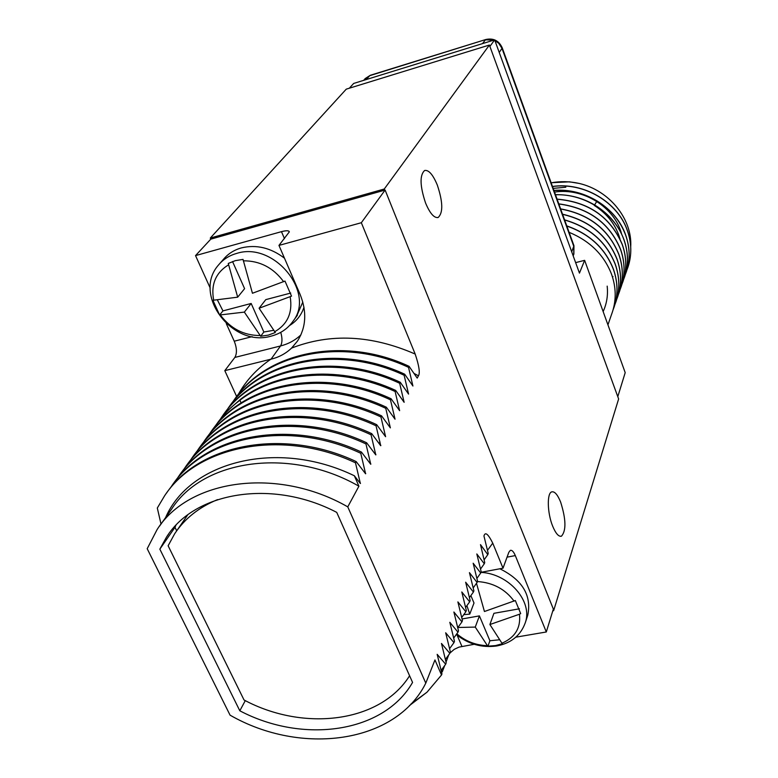 <?xml version="1.0" encoding="UTF-8"?>
<svg xmlns="http://www.w3.org/2000/svg" width="778" height="778" viewBox="0 0 778 778"><rect width="100%" height="100%" fill="white"/><g stroke="black" fill="none" stroke-linecap="round" stroke-linejoin="round"><path stroke-width="1.17" d="M553.187 609.612L553.625 610.701L618.627 398.949L489.401 45.036L346.268 89.149L210.303 238.049L210.789 239.147L195.531 255.602L210.216 288.064M552.808 610.847L553.625 610.701M441.505 671.978L442.274 671.852L444.637 665.715M446.027 662.088L448.643 655.086M474.249 644.281L458.991 647.121L454.255 649.329L449.976 653.005M515.814 637.182L546.302 631.979L515.308 555.589C513.655 551.699 512.002 549.949 510.349 550.357L508.831 552.292L503.016 568.193L492.737 543.132C488.477 534.622 485.657 531.938 484.295 535.079L483.935 535.916L488.234 553.479L487.796 554.636L480.493 544.629L484.743 562.582L484.286 563.758L476.817 553.955L481.183 571.83L480.726 573.026L473.16 563.214L477.566 581.234L477.099 582.459L469.435 572.637L473.89 590.813L473.413 592.048L465.652 582.216L470.136 600.558L469.659 601.812L461.801 591.97L466.323 610.467L465.837 611.751L457.882 601.9L462.443 620.562L461.947 621.875L453.885 612.004L458.495 630.841L457.989 632.174L449.82 622.303L454.478 641.305L453.953 642.657L445.677 632.777L450.374 651.954L449.849 653.335L441.466 643.455L446.202 662.807L445.668 664.217L437.168 654.327L441.953 673.865L441.525 674.993L427.025 692.177L410.92 704.051M210.789 239.147L385.11 190.056L553.352 609.067L546.302 631.979M385.11 190.056L361.332 222.722L278.962 245.41L289.348 231.834C288.852 230.473 286.226 230.414 281.471 231.659L195.531 255.602M210.303 238.049L384.264 189.015L384.731 190.163M489.401 45.036L384.264 189.015M437.343 185.145C433.006 174.68 428.775 169.789 424.652 170.47C419.585 175.099 419.896 185.952 425.566 203.019C429.942 213.396 434.134 218.21 438.15 217.48C443.217 212.802 442.945 202.027 437.343 185.145M560.646 502.111C557.593 494.633 554.636 491.219 551.748 491.871C546.808 493.048 547.274 513.013 552.652 526.123C555.716 533.504 558.653 536.859 561.463 536.188C566.326 530.674 566.053 519.305 560.646 502.111M165.568 517.652C189.569 461.704 277.376 438.52 354.35 475.766L358.911 486.201L347.766 506.867C277.513 466.528 188.84 479.112 157.107 529.565L147.198 548.704L230.064 715.157C301.349 756.138 395.798 743.34 425.79 683.142L434.951 659.958L441.525 674.993M354.35 475.766L360.36 483.517L355.478 462.803L356.159 461.568L365.602 473.792L360.768 453.282L361.439 452.076L370.746 464.262L365.961 443.937L366.613 442.76L375.793 454.906L371.048 434.785L371.69 433.618L380.734 445.726L376.037 425.79L376.669 424.652L385.596 436.711L380.938 416.969L381.56 415.851L390.361 427.871L385.752 408.314L386.355 407.215L395.039 419.196L390.468 399.824L391.071 398.744L399.629 410.677L395.107 391.48L395.691 390.42L404.142 402.314L399.659 383.282L400.232 382.251L408.576 394.096L404.122 375.239L404.686 374.218L412.924 386.024L408.518 367.342L409.072 366.331L417.202 378.089L418.438 375.803L414.013 373.421M361.332 222.722L415.189 354.058C419.118 365.835 420.208 373.08 418.438 375.803M425.79 683.142L347.766 506.867M159.558 526.113L171.51 509.269C202.97 459.341 290.097 446.66 358.911 486.201M239.819 710.791C303.245 744.225 383.69 732.944 412.564 682.423L336.728 512.381C272.485 478.713 194.656 491.735 166.443 537.219L159.84 549.142L239.819 710.791L245.284 700.628M226.272 323.58L234.246 341.202C236.92 348.009 237.125 353.416 234.859 357.433L224.803 370.649L236.648 396.517M355.478 462.803C282.968 428.581 197.7 445.055 164.586 495.81L157.312 508.034L161.017 524.051M427.025 692.177L409.393 705.627M445.668 664.217L441.126 670.412M449.849 653.335L445.395 659.443M453.953 642.657L449.587 648.658M457.989 632.174L453.7 638.077M461.947 621.875L457.746 627.69M465.837 611.751L461.714 617.489M469.659 601.812L465.604 607.462M473.413 592.048L469.435 597.611M477.099 582.459L473.199 587.925M480.726 573.026L476.895 578.414M484.286 563.758L480.522 569.058M487.796 554.636L484.091 559.868M503.016 568.193L480.999 572.307M527.572 615.797L527.805 615.087C531.724 595.374 522.408 579.941 499.855 568.776M442.274 671.852L441.457 669.994M462.064 618.957L479.423 615.884L475.261 627.087L487.427 645.682L487.971 646.168L495.489 645.584L502.491 643.707L501.946 643.212C515.104 637.493 520.949 627.836 519.471 614.231L489.897 624.53L493.923 613.317L519.461 608.795M463.834 614.639L469.766 614.114L473.996 603.008L470.894 595.656M469.766 614.114L466.917 605.722M476.506 583.344L484.441 611.508L515.328 600.528L520.696 613.609L519.471 614.231M487.971 646.168L489.897 640.751L499.077 639.827M479.423 615.884L489.897 640.751M475.261 627.087L457.902 627.486M489.897 624.53L501.946 643.212M296.496 316.481L302.807 302.059M284.466 258.179C270.715 247.735 256.332 244.311 241.316 247.919C234.061 249.981 228.149 253.745 223.568 259.191L219.766 263.557M278.962 245.41L300.104 294.405C307.047 311.725 306.172 327.285 297.468 341.075L291.555 348.106C285.798 353.562 278.971 357.248 271.065 359.154L270.841 359.212C257.003 368.675 246.198 380.354 238.408 394.232M235.306 398.346C267.204 351.481 344.391 335.853 409.072 366.331M232.515 402.333L233.643 400.68C265.055 352.833 343.108 336.485 408.518 367.342M229.578 406.233C261.632 359.105 339.432 343.458 404.686 374.218M226.748 410.288L227.905 408.586C259.473 360.477 338.129 344.109 404.122 375.239M223.753 414.256C255.962 366.876 334.375 351.209 400.232 382.251M220.874 418.379L222.061 416.619C253.784 368.266 333.062 351.88 399.659 383.282M217.83 422.415L228.226 410.055L240.626 399.211C278.913 369.725 342.087 365.495 395.691 390.42M214.903 426.616L216.119 424.817C222.566 415.52 230.483 407.332 239.877 400.252C278.193 370.746 341.435 366.526 395.107 391.48M211.801 430.72C244.321 382.825 323.988 367.119 391.071 398.744M208.815 434.999L210.079 433.132C242.114 384.244 322.646 367.829 390.468 399.824M205.664 439.181C238.35 391.023 318.659 375.297 386.355 407.215M202.63 443.528L203.933 441.603C236.113 392.462 317.298 376.017 385.752 408.314M199.411 447.788C232.252 399.367 313.223 383.632 381.56 415.851M196.328 452.222L197.67 450.229C230.006 400.826 311.842 384.371 380.938 416.969M193.051 456.55C226.048 407.866 307.68 392.122 376.669 424.652M189.91 461.062L191.291 459.02C223.782 409.345 306.289 392.88 376.037 425.79M380.374 445.22L380.86 445.493M186.574 465.477C219.736 416.522 302.039 400.767 371.69 433.618M183.375 470.077L184.794 467.957C217.441 418.019 300.619 401.545 371.048 434.785M375.414 454.391L375.92 454.663M179.971 474.561C213.298 425.342 296.282 409.588 366.613 442.76M176.713 479.248L178.181 477.07C210.984 426.859 294.852 410.385 365.961 443.937M370.357 463.737L370.873 464.019M173.251 483.819C206.734 434.338 290.418 418.574 361.439 452.076M169.935 488.603L171.452 486.357C204.41 435.875 288.969 419.391 360.768 453.282M365.193 473.257L365.738 473.549M166.404 493.252C200.043 443.499 284.437 427.735 356.159 461.568M359.932 482.973L360.496 483.264M224.803 370.649L270.832 359.212M237.679 297.177L228.265 263.45L235.296 260.659L243.028 259.395L252.451 293.257L284.991 281.082L291.526 296.136L259.093 308.244L275.315 332.527L268.313 335.124L260.688 336.242L244.35 312.104L219.6 315.002L212.929 300.279L237.679 297.177L244.593 288.667L232.544 261.534M217.519 300.22L222.965 310.889L251.168 303.469L263.849 332.021L273.35 330.358M219.6 315.002L222.965 310.889M260.688 336.242L263.849 332.021M244.35 312.104L251.168 303.469M259.093 308.244L265.784 299.627L290.719 293.063M159.84 549.142L174.982 527.328L176.694 530.82M175.925 525.325L174.982 527.328M187.683 514.929L176.791 530.684M217.548 499.612C198.974 507.275 184.678 518.654 174.68 533.737L168.126 545.777L244.029 699.986C303.974 732.088 380.374 722.567 409.588 675.751M489.897 46.398L494.652 39.863L579.454 273.127L584.638 260.338L625.201 372.643L617.79 396.654M575.632 262.624L584.638 260.338M611.975 313.203L612.432 311.89C616.39 299.656 616.088 287.082 611.527 274.187C603.971 254.863 589.831 240.908 569.107 232.321M566.822 226.038C589.598 234.032 605.109 248.425 613.336 269.207C617.868 282.044 618.16 294.561 614.221 306.736L613.035 309.945M614.017 307.329L614.26 306.61C618.209 294.434 617.907 281.928 613.385 269.091C605.128 248.27 589.598 233.867 566.773 225.883M617.625 296.933L617.849 296.262C621.758 284.184 621.486 271.804 617.032 259.093C607.394 235.442 589.228 220.475 562.533 214.203M615.826 302.117L616.069 301.407C619.988 289.28 619.706 276.832 615.213 264.063C606.276 241.793 589.403 227.059 564.585 219.863M603.145 311.579C606.782 303.615 608.124 295.134 607.18 286.129M562.582 214.339C589.228 220.631 607.365 235.598 616.983 259.21C621.447 271.921 621.719 284.31 617.81 296.379L616.653 299.52M622.828 281.908L623.071 281.208C626.932 269.295 626.679 257.08 622.322 244.564C610.526 216.984 588.781 201.842 557.067 199.129M621.116 286.858L621.35 286.158C625.23 274.196 624.967 261.923 620.581 249.349C609.514 223.043 588.927 207.882 558.789 203.865M614.746 301.767L616.098 299.374M616.127 299.316L617.333 296.895M617.362 296.836L618.422 294.395M618.452 294.337L619.609 291.176C623.499 279.156 623.236 266.835 618.811 254.192C608.474 229.199 589.072 214.086 560.607 208.883M624.53 277.007L624.763 276.316C628.605 264.452 628.361 252.296 624.044 239.848C618.705 225.503 609.096 213.999 595.209 205.324C582.897 197.982 569.642 194.432 555.453 194.656M557.106 199.236C588.781 201.979 610.506 217.13 622.283 244.681C626.64 257.197 626.883 269.412 623.032 281.325L621.914 284.359M558.828 203.972C588.927 208.027 609.495 223.189 620.533 249.466C624.928 262.04 625.181 274.313 621.311 286.285L620.183 289.348M555.492 194.763C585.124 193.664 614.98 213.571 623.995 239.955C628.323 252.412 628.566 264.569 624.724 276.433L623.625 279.438M553.955 190.542C569.292 189.531 583.656 193.002 597.047 200.948C610.847 209.574 620.397 221.02 625.697 235.296C629.995 247.686 630.229 259.784 626.407 271.59L625.317 274.566M560.646 209C589.072 214.242 608.445 229.345 618.773 254.309C623.197 266.951 623.46 279.283 619.57 291.303L618.432 294.405M564.634 219.999C589.403 227.225 606.247 241.948 615.174 264.18C619.667 276.949 619.949 289.397 616.02 301.524L614.853 304.694M552.477 186.467C583.753 181.809 617.858 202.105 627.418 230.58C631.678 242.901 631.911 254.951 628.099 266.698L627.865 267.389M551.125 182.723L569.486 181.828L579.27 183.452C569.817 181.342 560.442 181.128 551.155 182.811M626.202 272.174L626.446 271.483C630.268 259.667 630.034 247.569 625.736 235.18C616.439 207.736 584.453 187.595 553.926 190.445M565.83 187.216L553.177 188.393M612.539 277.163L613.006 276.598M621.622 234.071C614.873 207.405 583.393 187.459 554.529 192.108M620.027 239.05C616.04 225.114 607.462 213.911 594.314 205.46M626.98 269.762L628.06 266.815C631.872 255.058 631.639 243.018 627.379 230.687C617.82 202.231 583.772 181.945 552.516 186.555M630.725 246.743C632.407 219.26 609.67 190.542 579.27 183.452M349.332 88.206L353.669 83.441L494.652 39.863M487.485 550.357L492.737 543.132M507.052 557.155L515.308 555.589M461.918 646.382L457.114 635.179M527.805 615.087L525.286 622.75C533.018 601.443 508.88 573.707 480.969 572.375M487.427 645.682C475.873 645.302 465.682 641.354 456.842 633.837M514.093 601.151C505.253 589.16 493.038 582.625 477.449 581.545M252.15 336.641L234.246 341.202M281.471 231.659L284.476 238.642M303.984 307.242C301.387 315.1 296.593 321.188 289.572 325.515M280.761 332.342C282.433 338.313 282.356 342.855 280.527 345.967L234.859 357.433M300.901 334.871C295.251 340.249 288.463 343.944 280.527 345.967L271.065 359.154M415.189 354.058C371.495 335.017 330.28 333.033 291.555 348.106M240.626 399.211L239.877 400.252L241.151 402.926M379.975 441.943L379.119 443.518M297.371 315.265L293.053 321.226C315.8 292.489 273.613 241.131 236.541 253.463C229.238 255.534 223.296 259.307 218.696 264.783C191.903 294.483 232.359 347.785 271.045 336.164M213.707 300.327C210.712 284.602 215.642 272.786 228.489 264.87M259.959 335.522C243.845 335.483 230.658 328.656 220.388 315.061M283.649 281.704C273.234 267.651 259.764 260.698 243.251 260.825M274.585 331.798C287.578 324.329 292.781 312.649 290.184 296.758M597.047 200.948L594.606 204.964M499.223 52.447L501.995 48.382L573.863 246.577L573.736 254.425M571.713 251.839L573.96 245.712L573.872 254.085L573.172 255.845M482.496 43.617L485.433 39.834L493.797 40.125M494.915 40.602L498.688 43.257L501.995 48.382L502.199 47.75L573.892 245.527M366.117 79.589L369.764 75.67L485.89 39.483C493.466 37.908 498.893 40.67 502.199 47.75M363.316 80.455L370.318 75.281L485.89 39.483M456.346 634.547C468.366 644.135 481.776 647.948 496.568 645.993M497.025 645.915C511.302 643.075 520.725 635.354 525.286 622.75M271.405 336.067C280.537 333.626 287.753 328.686 293.053 321.226M168.651 534.039L166.443 537.219M437.654 217.607L438.15 217.48M560.705 536.334L561.463 536.188M607.939 324.844L612.432 311.89M364.921 78.743L370.318 75.281"/></g></svg>
